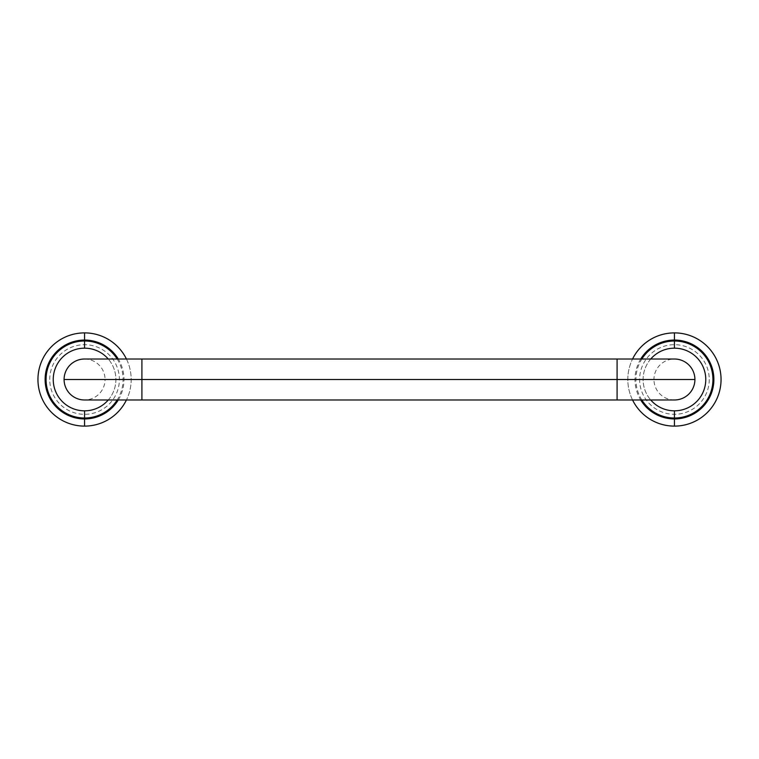 <?xml version="1.0" encoding="UTF-8"?>
<svg xmlns="http://www.w3.org/2000/svg" width="759" height="759" viewBox="0 0 759 759"><rect width="100%" height="100%" fill="white"/><g stroke="black" fill="none" stroke-linecap="round" stroke-linejoin="round"><path stroke-width="0.57" stroke-dasharray="3.79 2.85" d="M674.438 399.984A20.484 20.484 0 0 1 653.954 379.5L617.086 379.5L617.086 399.984L617.086 379.5L653.954 379.5A20.484 20.484 0 0 1 674.438 359.016M617.086 359.016L617.086 379.5L617.086 359.016M84.572 359.016A20.484 20.484 0 0 1 105.046 379.5L141.914 379.5L141.914 359.016L141.914 379.5L617.086 379.5L141.914 379.5L141.914 399.984L141.914 379.5L105.046 379.5A20.484 20.484 0 0 1 84.572 399.984M709.257 379.5A34.819 34.819 0 0 1 674.438 414.319A34.819 34.819 0 0 1 639.619 379.5A34.819 34.819 0 0 1 674.438 344.681A34.819 34.819 0 0 1 709.257 379.5M49.743 379.5A34.819 34.819 0 0 1 84.562 344.681A34.819 34.819 0 0 1 119.381 379.5A34.819 34.819 0 0 1 84.562 414.319A34.819 34.819 0 0 1 49.743 379.5M108.271 399.984A31.328 31.328 0 0 0 108.271 359.016A31.328 31.328 0 0 1 108.271 399.984M117.171 359.016A38.51 38.51 0 0 1 117.171 399.984M641.829 399.984A38.51 38.51 0 0 1 641.829 359.016M650.729 359.016A31.328 31.328 0 0 0 650.729 399.984A31.328 31.328 0 0 1 650.729 359.016M674.438 426.112A46.612 46.612 0 0 1 627.816 379.5A46.612 46.612 0 0 1 674.438 332.888A46.612 46.612 0 0 1 721.05 379.5A46.612 46.612 0 0 1 674.438 426.112M632.56 399.984A46.612 46.612 0 0 1 632.56 359.016M640.729 359.016A39.44 39.44 0 0 0 640.729 399.984M84.562 426.112A46.612 46.612 0 0 1 37.95 379.5A46.612 46.612 0 0 1 84.562 332.888A46.612 46.612 0 0 1 131.184 379.5A46.612 46.612 0 0 1 84.562 426.112M118.271 399.984A39.44 39.44 0 0 0 118.271 359.016M126.44 359.016A46.612 46.612 0 0 1 126.44 399.984"/><path stroke-width="1.14" d="M694.912 379.5A20.484 20.484 0 0 1 674.438 399.984L617.086 399.984L617.086 379.5L694.912 379.5L617.086 379.5L617.086 359.016L617.086 379.5L141.914 379.5L141.914 359.016L141.914 379.5L617.086 379.5L617.086 399.984L141.914 399.984L141.914 379.5L141.914 399.984L84.562 399.984A20.484 20.484 0 0 1 64.088 379.5L141.914 379.5L64.088 379.5A20.484 20.484 0 0 1 84.572 359.016L674.438 359.016A20.484 20.484 0 0 1 694.912 379.5M117.171 399.984A38.51 38.51 0 0 1 84.562 418.01L84.562 410.828L84.562 418.01A38.51 38.51 0 0 1 46.062 379.5A38.51 38.51 0 0 1 84.562 340.99L84.562 348.172A31.328 31.328 0 0 0 53.234 379.5A31.328 31.328 0 0 0 108.271 399.984A31.328 31.328 0 0 1 53.234 379.5A31.328 31.328 0 0 1 84.562 348.172L84.562 340.99A38.51 38.51 0 0 1 117.171 359.016M108.271 359.016A31.328 31.328 0 0 0 84.562 348.172A31.328 31.328 0 0 1 108.271 359.016M641.829 359.016A38.51 38.51 0 0 1 712.938 379.5A38.51 38.51 0 0 1 674.438 418.01L674.438 410.828A31.328 31.328 0 0 1 650.729 399.984A31.328 31.328 0 0 0 674.438 410.828L674.438 418.01A38.51 38.51 0 0 1 641.829 399.984M674.438 340.99L674.438 348.172A31.328 31.328 0 0 0 650.729 359.016A31.328 31.328 0 0 1 674.438 348.172L674.438 340.99M674.438 410.828A31.328 31.328 0 0 0 705.766 379.5A31.328 31.328 0 0 0 674.438 348.172A31.328 31.328 0 0 1 705.766 379.5A31.328 31.328 0 0 1 674.438 410.828M640.729 399.984A39.44 39.44 0 0 0 674.438 418.94L674.438 426.112A46.612 46.612 0 0 1 632.56 399.984M632.56 359.016A46.612 46.612 0 0 1 674.438 332.888L674.438 340.06A39.44 39.44 0 0 0 640.729 359.016M674.438 426.112L674.438 418.94A39.44 39.44 0 0 0 713.877 379.5A39.44 39.44 0 0 0 674.438 340.06L674.438 332.888A46.612 46.612 0 0 1 721.05 379.5A46.612 46.612 0 0 1 674.438 426.112M126.44 399.984A46.612 46.612 0 0 1 84.562 426.112L84.562 418.94L84.562 426.112A46.612 46.612 0 0 1 37.95 379.5A46.612 46.612 0 0 1 84.562 332.888L84.562 340.06A39.44 39.44 0 0 0 45.123 379.5A39.44 39.44 0 0 0 118.271 399.984M118.271 359.016A39.44 39.44 0 0 0 84.562 340.06L84.562 332.888A46.612 46.612 0 0 1 126.44 359.016"/></g></svg>
